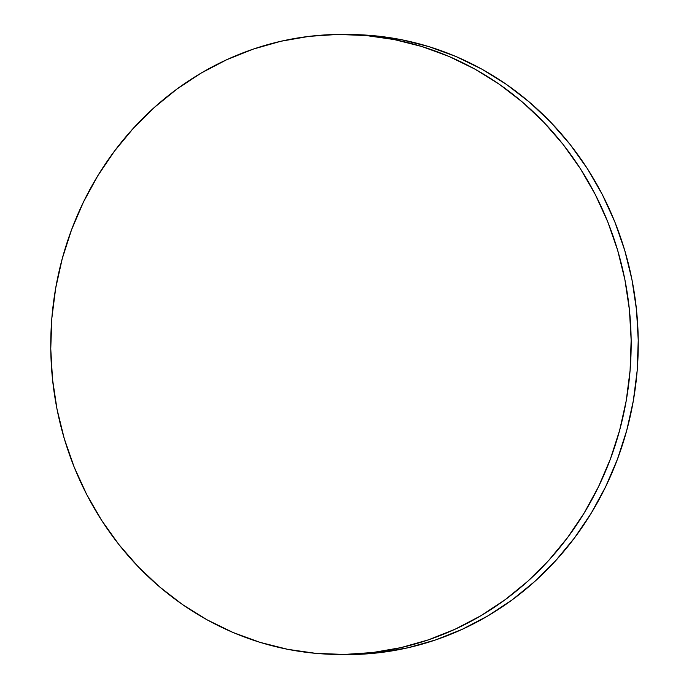 <?xml version="1.0" encoding="UTF-8"?>
<svg xmlns="http://www.w3.org/2000/svg" width="689" height="689" viewBox="0 0 689 689"><rect width="100%" height="100%" fill="white"/><g stroke="black" fill="none" stroke-linecap="round" stroke-linejoin="round"><path stroke-width="1.03" d="M372.792 652.517A310.024 290.207 90.9 0 1 335.879 654.429A310.024 290.207 90.9 0 1 51.055 359.434A310.024 290.207 90.9 0 1 309.12 36.362A310.024 290.207 90.9 0 1 346.033 34.459A310.024 290.207 90.9 0 1 630.857 329.445A310.024 290.207 90.9 0 1 372.792 652.517L379.88 652.638L372.792 652.517L344.362 654.438L315.906 653.361L287.683 649.322L259.977 642.337L233.054 632.485L207.165 619.867L182.568 604.589L159.495 586.804L138.17 566.685L118.801 544.431L101.567 520.247L86.642 494.375L74.162 467.056L64.249 438.557L57.006 409.145L52.502 379.122L50.762 348.755L51.83 318.352L55.68 288.2L62.268 258.582L71.553 229.799L83.421 202.118L97.778 175.807L114.469 151.124L133.347 128.292L154.224 107.553L176.901 89.088L201.154 73.086L226.759 59.693L253.457 49.048L281 41.245L309.12 36.362L337.55 34.45L366.005 35.518L394.229 39.566L421.926 46.542L448.858 56.395L474.747 69.021L499.344 84.299L522.417 102.075L543.742 122.194L563.111 144.449L580.345 168.633L595.27 194.505L607.75 221.832L617.663 250.331L624.906 279.734L629.41 309.766L631.141 340.125L630.082 370.536L626.232 400.688L619.635 430.298L610.359 459.089L598.483 486.77L584.134 513.081L567.435 537.764L548.565 560.588L527.688 581.335L505.011 599.792L480.758 615.794L455.153 629.186L428.455 639.831L400.912 647.634L372.792 652.517M335.879 654.429L342.967 654.541A310.024 290.207 -89.1 0 0 379.88 652.638A310.024 290.207 -89.1 0 0 637.945 329.566A310.024 290.207 -89.1 0 0 353.121 34.571A310.024 290.207 -89.1 0 0 349.581 34.536M352.828 34.571L373.093 35.639L401.317 39.678L429.023 46.663L455.946 56.515L481.835 69.133L506.432 84.411L529.505 102.196L550.83 122.315L570.199 144.569L587.433 168.753L602.358 194.625L614.838 221.944L624.751 250.443L631.994 279.855L636.498 309.878L638.238 340.245L637.17 370.648L633.32 400.8L626.732 430.418L617.447 459.201L605.579 486.882L591.222 513.193L574.531 537.876L555.653 560.708L534.776 581.447L512.099 599.912L487.846 615.914L462.241 629.307L435.543 639.952L408 647.755L379.88 652.638L351.45 654.55L342.674 654.541M346.033 34.459L353.121 34.571"/></g></svg>

